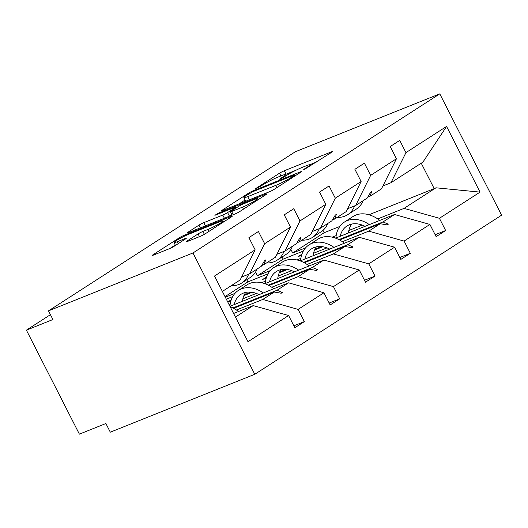 <?xml version="1.0" encoding="UTF-8"?>
<svg xmlns="http://www.w3.org/2000/svg" width="528" height="528" viewBox="0 0 528 528"><rect width="100%" height="100%" fill="white"/><g stroke="black" fill="none" stroke-linecap="round" stroke-linejoin="round"><path stroke-width="0.79" d="M304.57 169.31L331.564 152.354A3.835 0.37 -27 0 0 332.376 151.655A3.835 0.37 -27 0 0 331.181 151.965L284.348 170.735A3.835 0.37 -27 0 0 279.523 173.21L255.902 188.43L255.334 188.925L256.172 188.707L262.601 185.005A12.276 1.175 -27 0 1 278.045 177.078L281.945 175.514A12.276 1.175 -27 0 1 285.773 174.53A12.276 1.175 -27 0 1 283.16 176.768L280.104 178.735L279.53 179.223L280.368 179.005L286.803 175.303A12.276 1.175 -27 0 1 302.24 167.383L306.148 165.818A12.276 1.175 -27 0 1 309.969 164.828A12.276 1.175 -27 0 1 307.362 167.066L304.3 169.039L303.732 169.528L304.57 169.31M186.859 241.157A3.835 0.37 -27 0 0 186.041 241.857A3.835 0.37 -27 0 0 187.235 241.553L200.376 236.287A3.835 0.37 -27 0 0 205.201 233.812L231.429 216.902A3.835 0.37 -27 0 0 232.247 216.203A3.835 0.37 -27 0 0 231.053 216.513L184.213 235.283A3.835 0.37 -27 0 0 179.388 237.758L153.16 254.668A3.835 0.37 -27 0 0 152.348 255.361A3.835 0.37 -27 0 0 153.542 255.057L169.415 248.695A3.835 0.37 -27 0 0 174.24 246.22L185.467 238.979A3.835 0.37 -27 0 0 186.278 238.286A3.835 0.37 -27 0 0 185.084 238.59L177.21 241.745A10.263 0.983 -27 0 1 174.016 242.57A10.263 0.983 -27 0 1 179.124 238.953A10.263 0.983 -27 0 1 189.103 234.082L219.938 221.727A10.263 0.983 -27 0 1 223.133 220.895A10.263 0.983 -27 0 1 218.024 224.512A10.263 0.983 -27 0 1 208.045 229.39L202.91 231.449A3.835 0.37 -27 0 0 198.086 233.924L186.859 241.157L187.09 241.613M439.784 93.859L192.964 252.971L254.78 374.286L501.6 215.173L439.784 93.859L295.31 151.76L48.497 310.867L52.906 319.532L26.4 330.158L50.431 314.668M192.964 252.971L48.497 310.867M269.504 191.723A3.835 0.37 -27 0 0 274.329 189.248L300.557 172.339A3.835 0.37 -27 0 0 301.369 171.64A3.835 0.37 -27 0 0 300.175 171.95L253.341 190.72A3.835 0.37 -27 0 0 248.516 193.195L222.288 210.104A3.835 0.37 -27 0 0 221.47 210.804A3.835 0.37 -27 0 0 222.664 210.494L269.504 191.723M265.993 194.621L239.765 211.53A3.835 0.37 -27 0 1 234.94 214.005L188.107 232.775A3.835 0.37 -27 0 1 186.912 233.086A3.835 0.37 -27 0 1 187.724 232.386L198.95 225.146A3.835 0.37 -27 0 1 203.775 222.671L222.77 215.061A3.835 0.37 -27 0 0 227.594 212.586L235.039 207.788A3.835 0.37 -27 0 0 235.858 207.088A3.835 0.37 -27 0 0 234.663 207.398L214.883 215.318L217.998 213.312L265.61 194.231A3.835 0.37 -27 0 1 266.812 193.921A3.835 0.37 -27 0 1 265.993 194.621M241.6 277.048L249.671 273.814L261.188 266.396L264.607 260.647L265.742 259.915L263.967 264.601L275.484 257.176L290.473 227.066L284.242 214.85L293.753 208.718L299.983 220.935L284.995 251.044L296.512 243.619L299.93 237.877L301.066 237.145L299.29 241.831L310.807 234.406L325.796 204.296L319.572 192.073L329.076 185.948L335.306 198.165L320.318 228.274L331.835 220.849L335.254 215.107L336.389 214.375L334.62 219.054L346.137 211.636L361.119 181.52L354.895 169.303L364.406 163.172L370.63 175.395L355.648 205.504L367.165 198.079L370.583 192.331L371.712 191.605L369.943 196.284L381.46 188.859L396.442 158.75L390.218 146.533L399.729 140.402L405.953 152.618L390.971 182.728L422.902 162.142L446.576 126.43L480.044 192.119L435.97 187.796L434.188 188.621L421.245 163.211M235.435 317.071L253.229 305.6L288.611 315.52L247.988 341.708L214.52 276.025L255.143 249.836L248.919 237.62L258.43 231.488L264.653 243.705L249.671 273.814M293.858 325.816L304.346 321.611L298.122 309.388L323.935 292.75L288.552 282.823L229.951 306.313M236.432 310.009L262.739 299.468L298.122 309.388M276.929 254.278L284.995 251.044M329.182 303.046L339.676 298.835L333.445 286.618L359.264 269.98L323.882 260.053L264.904 283.688M271.755 287.239L298.063 276.692L333.445 286.618M256.337 293.416L242.867 298.815M230.208 303.89L228.974 304.385M312.253 231.508L320.318 228.274M364.505 280.269L374.999 276.065L368.775 263.848L394.588 247.21L359.205 237.283L300.234 260.918M307.078 264.469L333.392 253.922L368.775 263.848M291.661 270.646L278.19 276.045M265.531 281.12L261.578 282.704M234.947 293.377L225.324 297.231M347.576 208.738L355.648 205.504M399.828 257.499L410.322 253.295L404.098 241.078L429.911 224.433L436.135 236.656L445.645 230.525L439.421 218.302L480.044 192.119M342.408 241.692L368.716 231.152L404.098 241.078M326.984 247.876L313.513 253.275M300.854 258.344L296.901 259.934M270.277 270.6L257.38 275.768L255.532 272.144M382.899 185.962L390.971 182.728M435.158 234.729L445.645 230.525M377.731 218.922L404.039 208.382L439.421 218.302M362.307 225.106L348.843 230.498M336.178 235.574L332.224 237.158M305.6 247.83L292.703 252.998L290.855 249.374M26.4 330.158L79.385 434.141L105.89 423.515L110.306 432.181L254.78 374.286M253.229 305.6L233.6 313.467M304.346 321.611L294.835 327.743L288.611 315.52M255.143 249.836L240.161 279.946L222.367 291.423M339.676 298.835L330.165 304.966L323.935 292.75M232.67 296.611L226.307 299.158M374.999 276.065L365.488 282.196L359.264 269.98M267.993 273.834L247.87 281.899L246.767 279.748M410.322 253.295L400.811 259.426L394.588 247.21M264.653 243.705L290.473 227.066M299.983 220.935L325.796 204.296M335.306 198.165L361.119 181.52M370.63 175.395L396.442 158.75M405.953 152.618L446.576 126.43M261.716 265.505L263.967 264.601M232.927 307.93L277.035 290.248L288.552 282.823M262.739 299.468L274.256 292.043L281.206 293.231L282.341 292.499L277.035 290.248M233.653 308.312L274.256 292.043M297.04 242.728L299.29 241.831M230.333 301.033L230.188 300.412L227.746 301.983M230.188 300.412L231.165 300.023M244.319 294.749L250.873 292.123M268.25 285.16L312.365 267.478L323.882 260.053M298.063 276.692L309.58 269.273L316.536 270.455L317.665 269.729L312.365 267.478M227.779 302.056L230.914 300.795M243.929 295.581L252.146 292.288M268.976 285.542L309.58 269.273M332.369 219.958L334.62 219.054M265.657 278.263L265.511 277.642L262.726 279.431L266.237 278.025M265.511 277.642L266.488 277.246M279.642 271.979L286.196 269.353M303.574 262.383L347.688 244.708L359.205 237.283M225.02 296.63L247.87 281.899M333.392 253.922L344.909 246.497L351.859 247.685L352.988 246.959L347.688 244.708M279.253 272.811L287.476 269.518M304.306 262.772L344.909 246.497M367.693 197.188L369.943 196.284M300.98 255.486L300.835 254.866L298.056 256.661L301.561 255.255M300.835 254.866L301.811 254.476M314.965 249.203L321.519 246.576M338.897 239.613L383.011 221.932L394.528 214.513L335.557 238.148M303.316 251.064L283.193 259.129L282.097 256.978M257.38 275.768L283.193 259.129M368.716 231.152L380.233 223.727L387.182 224.915L388.318 224.182L383.011 221.932M314.582 250.041L322.799 246.741M339.629 240.002L380.233 223.727M394.528 214.513L429.911 224.433M404.039 208.382L435.97 187.796M292.703 252.998L324.179 232.709L339.821 226.439M368.98 214.751L434.188 188.621M324.179 232.709L322.991 230.38M386.701 224.829L388.318 224.182M351.377 247.606L352.988 246.959M316.048 270.376L317.665 269.729M280.724 293.146L282.341 292.499M295.766 170.333L286.11 174.2A3.835 0.37 -27 0 0 285.556 174.431M316.668 161.951L309.731 164.736M245.091 200.006L238.946 203.973M294.466 175.375L295.04 174.887L294.202 175.105L253.09 191.578L246.49 195.393A12.276 1.175 -27 0 0 243.877 197.624A12.276 1.175 -27 0 0 247.705 196.64L275.807 185.374A12.276 1.175 -27 0 0 291.245 177.454L294.466 175.375L294.809 176.048M243.877 197.624L245.645 201.095A12.276 1.175 -27 0 0 245.883 201.188M228.419 216.619A3.835 0.37 -27 0 0 229.357 216.051L231.779 214.493M242.477 207.161A10.263 0.983 -27 0 0 252.457 202.29A10.263 0.983 -27 0 0 257.565 198.673A10.263 0.983 -27 0 0 254.371 199.498L243.507 203.848A3.835 0.37 -27 0 0 238.682 206.323L231.238 211.127A3.835 0.37 -27 0 0 230.419 211.827A3.835 0.37 -27 0 0 231.614 211.517L242.477 207.161L243.481 209.134M175.263 245.025L169.851 248.516M337.194 217.397A31.264 22.651 -122.8 0 0 347.695 214.685L356.301 209.141A31.264 22.651 -122.8 0 0 363.099 200.693M347.695 214.685A31.264 22.651 -122.8 0 0 354.625 205.907M335.9 238.009A31.264 22.651 57.2 0 1 344.368 222.097A31.264 22.651 57.2 0 1 369.329 224.611M344.368 222.097L352.975 216.546A31.264 22.651 57.2 0 1 379.784 220.42M348.407 232.993A26.578 19.252 57.2 0 1 351.734 224.07M340.184 236.293A26.578 19.252 57.2 0 1 346.909 226.037A26.578 19.252 57.2 0 1 365.046 226.327M300.577 260.779A31.264 22.651 57.2 0 1 309.045 244.867A31.264 22.651 57.2 0 1 334.006 247.381M309.045 244.867L317.651 239.323A31.264 22.651 57.2 0 1 344.454 243.19M313.084 255.763A26.578 19.252 57.2 0 1 316.404 246.84M304.854 259.063A26.578 19.252 57.2 0 1 311.586 248.807A26.578 19.252 57.2 0 1 329.723 249.097M265.247 283.549A31.264 22.651 57.2 0 1 273.722 267.637A31.264 22.651 57.2 0 1 298.683 270.151M273.722 267.637L282.322 262.093A31.264 22.651 57.2 0 1 309.131 265.967M277.761 278.54A26.578 19.252 57.2 0 1 281.081 269.61M269.531 281.833A26.578 19.252 57.2 0 1 276.263 271.583A26.578 19.252 57.2 0 1 294.4 271.867M229.931 306.266A31.264 22.651 57.2 0 1 238.399 290.413A31.264 22.651 57.2 0 1 263.353 292.928M238.399 290.413L246.998 284.863A31.264 22.651 57.2 0 1 273.808 288.737M242.438 301.31A26.578 19.252 57.2 0 1 245.758 292.38M234.208 304.603A26.578 19.252 57.2 0 1 240.94 294.353A26.578 19.252 57.2 0 1 259.076 294.644M230.135 306.669A31.264 22.651 57.2 0 1 238.484 311.507M301.871 240.167A31.264 22.651 -122.8 0 0 312.371 237.461L320.978 231.911A31.264 22.651 -122.8 0 0 327.776 223.469M312.371 237.461A31.264 22.651 -122.8 0 0 319.301 228.683M266.548 262.937A31.264 22.651 -122.8 0 0 277.048 260.231L285.655 254.687A31.264 22.651 -122.8 0 0 292.453 246.239M277.048 260.231A31.264 22.651 -122.8 0 0 283.978 251.453M231.224 285.707A31.264 22.651 -122.8 0 0 241.725 283.001L250.325 277.457A31.264 22.651 -122.8 0 0 257.129 269.009M241.725 283.001A31.264 22.651 -122.8 0 0 248.655 274.223M307.699 167.732L307.362 167.066M283.496 177.428L283.16 176.768M280.909 175.93L279.523 173.21M286.11 174.2L284.348 170.735M331.426 152.44L331.181 151.965M222.519 210.553L222.288 210.104M248.853 193.868L248.516 193.195M253.658 191.354L253.341 190.72M300.419 172.432L300.175 171.95M249.322 199.815L247.705 196.64M276.923 187.572L275.807 185.374M291.588 178.121L291.245 177.454M187.955 232.835L187.724 232.386M200.336 227.872L198.95 225.146M205.392 225.845L203.775 222.671M224.387 218.236L222.77 215.061M229.357 216.051L227.594 212.586M235.382 208.454L235.039 207.788M218.315 213.946L217.998 213.312M265.855 194.707L265.61 194.231M233.231 214.691L231.614 211.517M199.472 236.65L198.086 233.924M204.369 234.313L202.91 231.449M209.042 231.337L208.045 229.39M178.193 243.672L177.21 241.745M185.328 239.072L185.084 238.59M153.391 255.116L153.16 254.668M179.804 238.577L179.388 237.758M184.622 236.089L184.213 235.283M231.297 216.988L231.053 216.513M310.523 165.917L309.969 164.828M286.321 175.613L285.773 174.53M295.423 175.646L295.04 174.887M236.26 207.887L235.858 207.088M258.1 199.709L257.565 198.673M232.109 215.14L230.419 211.827M223.654 221.912L223.133 220.895M175.468 245.428L174.016 242.57"/></g></svg>
